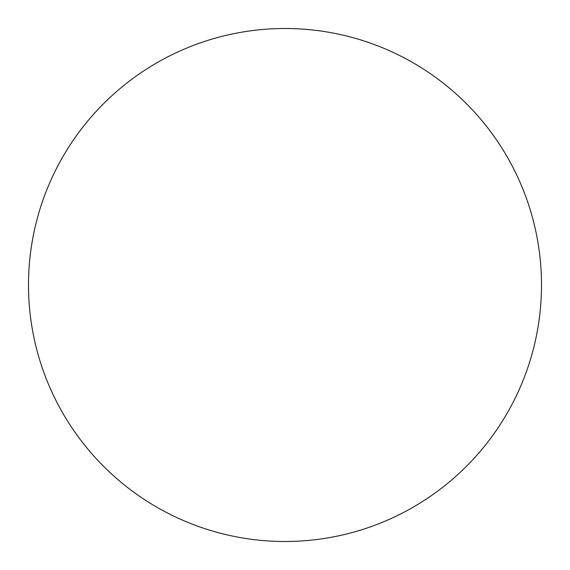<?xml version="1.0" encoding="UTF-8"?>
<svg xmlns="http://www.w3.org/2000/svg" width="570" height="570" viewBox="0 0 570 570"><rect width="100%" height="100%" fill="white"/><g stroke="black" fill="none" stroke-linecap="round" stroke-linejoin="round"><path stroke-width="0.85" d="M541.5 285A256.5 256.5 0 0 1 285 541.5A256.5 256.5 0 0 1 28.5 285A256.5 256.5 0 0 1 285 28.5A256.5 256.5 0 0 1 541.5 285"/></g></svg>
